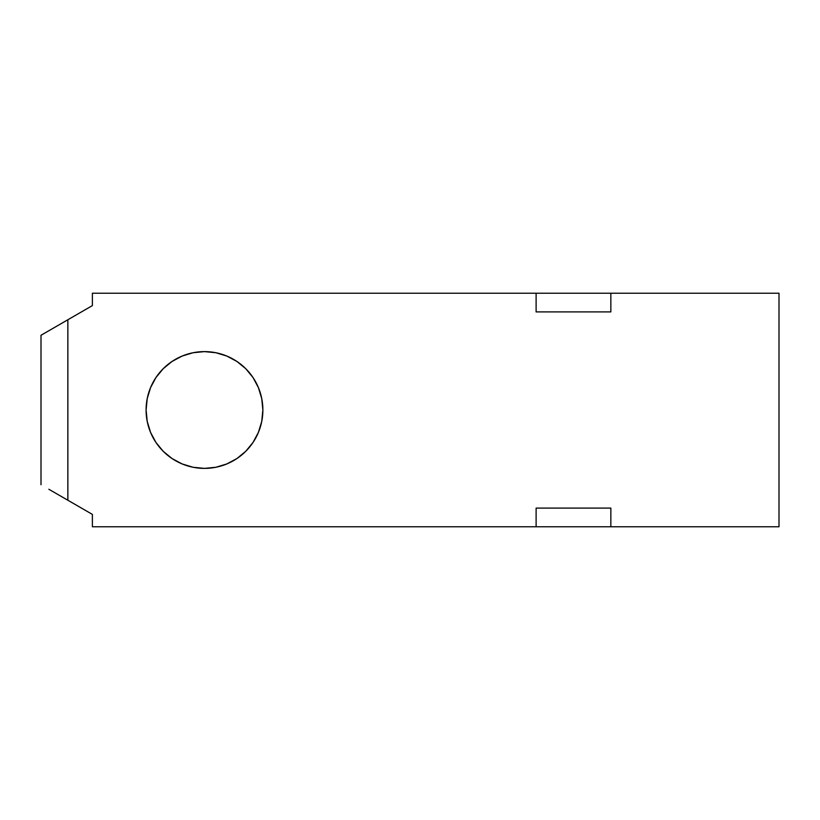 <?xml version="1.0" encoding="UTF-8"?>
<svg xmlns="http://www.w3.org/2000/svg" width="820" height="820" viewBox="0 0 820 820"><rect width="100%" height="100%" fill="white"/><g stroke="black" fill="none" stroke-linecap="round" stroke-linejoin="round"><path stroke-width="1.23" d="M182.142 463.946L172.046 458.544L182.142 463.946L193.089 467.267L204.477 468.384A58.384 58.384 0 0 1 146.093 410A58.384 58.384 0 0 1 204.477 351.616L193.089 352.733L182.142 356.054L172.046 361.456L163.2 368.713L155.933 377.559L150.542 387.655L147.221 398.612L146.093 410L147.221 421.388L150.542 432.345L147.221 421.388M67.158 499.831L62.617 497.217L67.855 500.241L67.855 319.759L62.617 322.783L92.383 305.604L92.383 293.232L536.116 293.232L536.116 311.907L610.849 311.907L610.849 293.232L779 293.232L779 526.768L779 293.232L92.383 293.232L92.383 305.604L41 335.267L43.04 334.088L41 335.267L41 484.733L41 335.267M48.862 489.273L62.617 497.217M62.617 322.783L57.584 325.694M57.584 494.306L92.383 514.396L92.383 526.768L610.849 526.768L536.116 526.768L536.116 508.092L610.849 508.092L610.849 526.768L779 526.768L610.849 526.768L610.849 508.092L536.116 508.092L536.116 526.768L92.383 526.768L92.383 514.396L67.363 499.954M226.822 356.054L236.918 361.456L245.764 368.713L253.031 377.559L258.423 387.655L261.744 398.612L262.871 410L261.744 421.388L258.423 432.345L253.031 442.441L245.764 451.287L253.031 442.441L258.423 432.345L261.744 421.388L262.871 410L261.744 398.612L258.423 387.655L253.031 377.559L245.764 368.713L236.918 361.456L226.822 356.054L215.875 352.733L204.477 351.616A58.384 58.384 0 0 1 262.871 410A58.384 58.384 0 0 1 204.477 468.384L215.875 467.267L226.822 463.946L236.918 458.544L226.822 463.946M67.855 500.241L67.855 319.759M150.542 432.345L155.933 442.441L163.2 451.287L172.046 458.544M236.918 458.544L245.764 451.287M48.862 330.726L43.04 334.088M610.849 508.092L536.116 508.092M536.116 311.907L536.116 293.232L610.849 293.232L610.849 311.907L536.116 311.907L610.849 311.907"/></g></svg>
